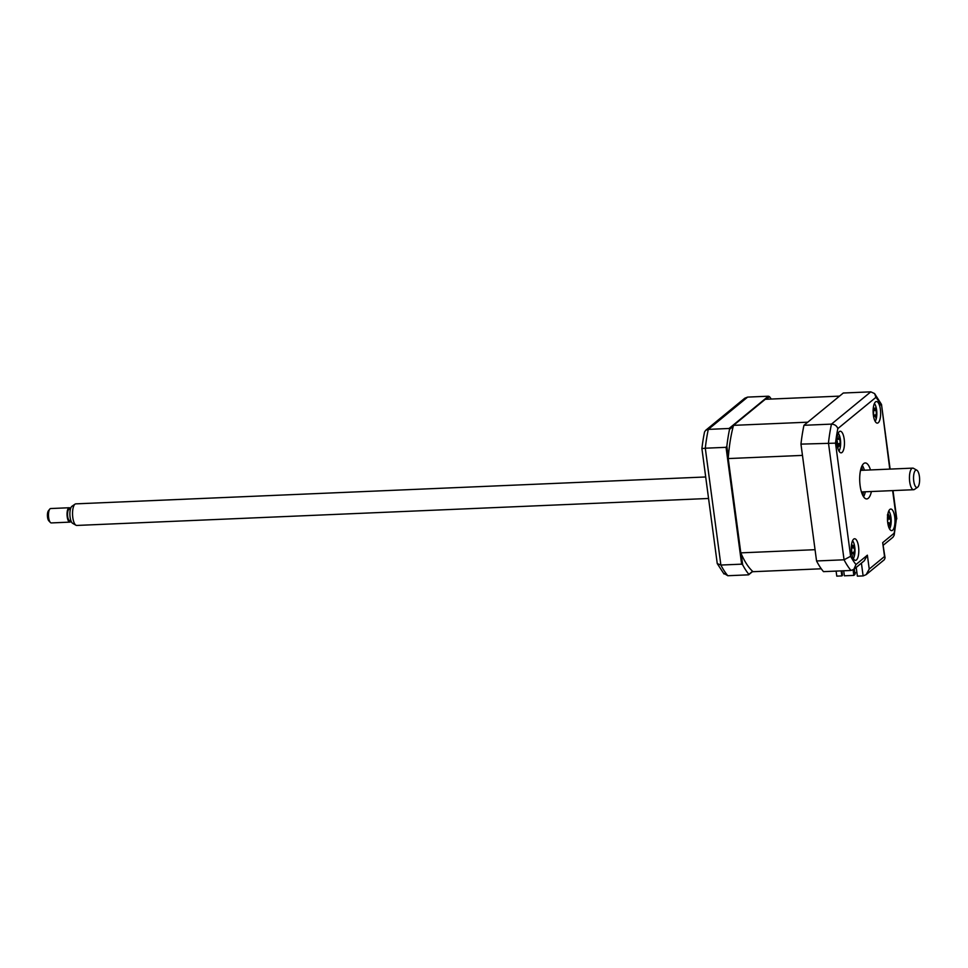 <?xml version="1.0" encoding="UTF-8"?>
<svg xmlns="http://www.w3.org/2000/svg" width="968" height="968" viewBox="0 0 968 968"><rect width="100%" height="100%" fill="white"/><g stroke="black" fill="none" stroke-linecap="round" stroke-linejoin="round"><path stroke-width="1.45" d="M752.741 571.423L748.579 574.835L727.815 575.73L723.399 573.056M741.185 553.72L742.662 564.804L741.633 564.163L720.882 565.046A97.223 33.686 87.6 0 0 727.815 575.73M741.633 564.163L726.048 447.325L705.297 448.208L720.882 565.046L717.252 563.594L724.016 573.988M733.248 426.331L729.521 429.393L729.049 428.485L708.298 429.381A97.223 33.686 87.6 0 0 705.297 448.208L701.909 448.595L717.252 563.594M729.049 428.485L768.386 396.214L747.635 397.098L744.791 398.211L705.672 430.312L708.298 429.381L747.635 397.098M701.909 448.595A94.513 32.755 87.6 0 1 704.559 431.922L705.672 430.312M771.278 399.046A97.223 33.686 87.6 0 0 769.439 396.638L768.386 396.214M766.257 399.264L769.439 396.638M729.521 429.393A97.223 33.686 87.6 0 0 726.847 446.236L726.048 447.325M728.323 457.319L726.847 446.236M742.662 564.804A97.223 33.686 87.6 0 0 748.869 574.351L748.579 574.835M752.596 571.289L748.869 574.351M880.384 409.464A10.805 3.739 87.6 0 0 876.427 401.538A10.805 3.739 87.6 0 0 873.378 415.211A10.805 3.739 87.6 0 0 877.347 423.125A10.805 3.739 87.6 0 0 880.384 409.464M844.193 439.157A10.805 3.739 87.6 0 0 840.224 431.244A10.805 3.739 87.6 0 0 837.187 444.905A10.805 3.739 87.6 0 0 841.156 452.83A10.805 3.739 87.6 0 0 844.193 439.157M858.543 546.666A10.805 3.739 87.6 0 0 854.575 538.752A10.805 3.739 87.6 0 0 851.538 552.413A10.805 3.739 87.6 0 0 855.494 560.339A10.805 3.739 87.6 0 0 858.543 546.666M894.735 516.972A10.805 3.739 87.6 0 0 890.766 509.047A10.805 3.739 87.6 0 0 887.729 522.72A10.805 3.739 87.6 0 0 891.697 530.633A10.805 3.739 87.6 0 0 894.735 516.972M870.486 469.928A18.005 6.244 87.6 0 0 865.198 462.946A18.005 6.244 87.6 0 0 860.129 485.73A18.005 6.244 87.6 0 0 866.723 498.931A18.005 6.244 87.6 0 0 871.406 491.514M864.412 470.194A18.005 6.244 87.6 0 0 862.258 465.366M856.208 567.405L857.382 576.154L863.117 575.912L861.411 563.134M863.589 496.778A18.005 6.244 87.6 0 0 865.331 491.78M867.376 555.184L864.303 560.762L853.837 569.353L850.993 570.467L823.49 571.64A97.223 33.686 -92.4 0 1 816.556 560.968L800.96 444.118A97.223 33.686 -92.4 0 1 803.96 425.291L843.297 393.02L870.801 391.846L874.6 393.577L875.943 397.34L837.84 428.594A91.815 31.811 87.6 0 0 835.529 443.15L850.618 556.285A91.815 31.811 87.6 0 0 855.978 564.538L867.376 555.184L869.228 569.063L866.154 574.641L863.117 575.912M889.774 469.105L881.497 404.43L874.6 393.577M803.96 425.291L831.464 424.117C834.694 424.323 836.824 425.823 837.84 428.594M800.96 444.118L835.529 443.15M853.837 569.353L855.978 564.538M816.556 560.968L844.06 559.794L850.618 556.285M869.228 569.063L884.534 556.503L882.683 542.637L885.067 557.87L884.341 559.71L866.154 574.641M882.683 542.637L894.081 533.283L894.166 535.256L892.956 537.252L883.373 545.117M894.081 533.283A91.815 31.811 87.6 0 0 896.392 518.727L894.166 535.256M884.534 556.503L885.067 557.87M862.524 470.279A21.611 7.49 87.6 0 0 861.532 466.891M862.742 495.314A21.611 7.49 87.6 0 0 863.456 491.853M864.109 469.25A30.601 10.6 -92.4 0 1 864.279 470.194M865.198 491.78A30.601 10.6 -92.4 0 1 865.114 492.736M889.507 528.855A9.716 3.364 87.6 0 0 889.568 528.77A9.716 3.364 87.6 0 0 890.959 524.414A25.204 25.204 0 0 0 890.572 515.315A9.716 3.364 87.6 0 0 888.745 511.019M887.378 514.988L888.152 513.875A24.599 22.518 3.9 0 1 888.926 515.617L890.233 516.9A24.599 6.873 -26.9 0 0 890.463 516.162L890.935 518.485A24.599 11.58 -174.6 0 1 890.741 519.429L890.427 523.035A24.599 22.518 3.9 0 1 890.379 524.898L889.616 526.011A24.599 17.823 -127.9 0 0 889.592 524.232L888.297 522.95A24.599 11.58 -174.6 0 1 887.825 523.349M887.692 522.418L888.926 522.744L887.741 522.829M887.535 520.699A24.599 6.873 -26.9 0 0 887.789 520.421L888.092 516.827A24.599 17.823 -127.9 0 0 887.632 515.581M888.321 517.723L890.233 516.9M888.382 518.473L890.935 518.485M740.81 552.861L815.044 549.691L802.472 455.396L728.226 458.566L740.81 552.861A90.375 31.315 87.6 0 0 753.043 571.701L821.263 568.785M733.514 425.351L765.264 399.3L839.51 396.13L807.76 422.181L733.514 425.351A90.375 31.315 87.6 0 0 728.226 458.566M841.168 570.89L841.845 575.912L836.775 576.129L836.11 571.108M853.086 569.862L853.824 575.403L844.374 575.803L843.697 570.781M841.845 575.912L842.511 575.367L841.906 570.854M856.813 571.894L854.865 573.504M854.26 569.002L854.986 574.447L853.824 575.403M853.304 558.548A9.716 3.364 87.6 0 0 854.756 554.107A25.204 25.204 0 0 0 854.369 545.008A9.716 3.364 87.6 0 0 854.03 543.726A9.716 3.364 87.6 0 0 852.542 540.713M851.429 551.482A24.599 11.011 -33.3 0 0 851.695 551.034L851.719 547.247A24.599 15.355 -140.3 0 0 851.332 546.46M851.586 544.137A24.599 20.05 -1.7 0 1 852.421 545.529L853.752 546A24.599 11.011 -33.3 0 0 853.909 544.875L854.526 546.908A24.599 15.718 -178.1 0 1 854.441 548.215L854.417 552.002A24.599 20.05 -1.7 0 1 854.49 553.672L854.248 553.599M851.659 547.138L853.752 546M854.49 553.672L853.849 555.245A24.599 15.355 -140.3 0 0 853.715 553.72L852.385 553.248A24.599 15.718 -178.1 0 1 851.792 554.023M853.715 553.72L851.634 553.115M851.695 547.198L854.526 546.908M862.258 470.291A15.488 5.36 87.6 0 0 861.145 467.98M862.27 494.261A15.488 5.36 87.6 0 0 863.178 491.865M838.966 451.04A9.716 3.364 87.6 0 0 840.26 447.519A9.716 3.364 87.6 0 0 840.418 446.599A25.204 25.204 0 0 0 840.03 437.5A9.716 3.364 87.6 0 0 838.203 433.204M837.054 438.068A24.599 14.822 -7.6 0 1 837.671 438.685L838.482 439.061L836.945 439.605M836.993 438.879L838.941 437.923A24.599 15.996 -47.1 0 0 838.917 436.326L839.716 437.742A24.599 20.691 175.8 0 1 839.813 439.46L840.224 443.199A24.599 14.822 -7.6 0 1 840.442 444.421L840.03 446.563A24.599 10.128 -153.2 0 0 839.776 445.546L837.659 444.675M839.776 445.546L838.506 446.321A24.599 20.691 175.8 0 1 837.768 447.93M837.731 444.433L840.442 444.421M837.308 445.691A24.599 15.996 -47.1 0 0 837.635 444.772L837.223 441.033A24.599 10.128 -153.2 0 0 836.921 440.658M875.157 421.346A9.716 3.364 87.6 0 0 875.907 419.894A9.716 3.364 87.6 0 0 876.609 416.906A25.204 25.204 0 0 0 876.221 407.806A9.716 3.364 87.6 0 0 874.394 403.511M873.717 409.803L876.33 409.464A24.599 16.456 -178.8 0 1 876.258 410.831L876.294 414.643A24.599 19.469 -2.6 0 1 876.391 416.252L875.774 417.922A24.599 14.774 -142.3 0 0 875.616 416.458L874.285 416.143A24.599 16.456 -178.8 0 1 873.68 417.002M875.616 416.458L873.499 416.01M873.293 414.498A24.599 11.749 -34.8 0 0 873.584 414.001L873.547 410.202A24.599 14.774 -142.3 0 0 873.172 409.476M873.233 408.605L875.556 408.69A24.599 11.749 -34.8 0 0 875.677 407.504L876.33 409.464M875.532 416.071L876.1 416.676M873.402 409.912L875.556 408.69M873.414 407.117A24.599 19.469 -2.6 0 1 874.213 408.387M916.829 470.218A8.724 3.025 87.6 0 0 913.55 477.115A8.724 3.025 87.6 0 0 916.321 487.34A8.724 3.025 87.6 0 0 917.591 487.267A8.724 3.025 87.6 0 0 919.6 478.652A8.724 3.025 87.6 0 0 916.865 470.23A8.724 3.025 87.6 0 0 916.829 470.218M917.591 487.267L914.457 489.433A10.805 3.739 -92.4 0 1 913.671 489.711A10.805 3.739 -92.4 0 1 912.885 489.518A10.805 3.739 -92.4 0 1 909.436 477.974A10.805 3.739 -92.4 0 1 912.739 468.125A10.805 3.739 -92.4 0 1 913.526 468.33A10.805 3.739 -92.4 0 1 913.55 468.343A10.805 3.739 -92.4 0 1 913.586 468.367M705.696 476.97L75.843 503.856A10.805 3.739 87.6 0 0 75.056 504.134A10.805 3.739 87.6 0 0 72.564 514.807A10.805 3.739 87.6 0 0 75.952 525.225A10.805 3.739 87.6 0 0 75.988 525.249A10.805 3.739 87.6 0 0 76.762 525.442L708.564 498.472M75.952 525.225L72.648 523.337A8.724 3.025 -92.4 0 1 72.648 523.337A8.724 3.025 -92.4 0 1 69.902 514.915A8.724 3.025 -92.4 0 1 71.922 506.3L75.056 504.134M70.906 520.651L69.793 520.687A5.76 1.996 -92.4 0 1 69.381 520.59A5.76 1.996 -92.4 0 1 67.542 514.431A5.76 1.996 -92.4 0 1 69.309 509.18L70.41 509.132M69.248 507.74L50.687 508.539A7.199 2.493 87.6 0 0 49.791 509.083A7.199 2.493 87.6 0 0 48.497 515.835A7.199 2.493 87.6 0 0 50.36 522.454A7.199 2.493 87.6 0 0 50.784 522.793A7.199 2.493 87.6 0 0 51.304 522.926L69.865 522.127A7.199 2.493 -92.4 0 1 69.345 522.006A7.199 2.493 -92.4 0 1 67.046 514.298A7.199 2.493 -92.4 0 1 69.248 507.74A7.199 2.493 -92.4 0 1 69.757 507.873A7.199 2.493 -92.4 0 1 70.543 508.672M49.15 521.099A5.397 1.875 -92.4 0 1 48.824 520.844A5.397 1.875 -92.4 0 1 47.432 515.884A5.397 1.875 -92.4 0 1 48.4 510.814L49.791 509.083M71.075 521.099A7.199 2.493 -92.4 0 1 69.865 522.127M881.303 405.592A91.815 31.811 87.6 0 0 875.943 397.34M850.993 570.467A97.223 33.686 -92.4 0 1 844.06 559.794L828.463 442.945A97.223 33.686 -92.4 0 1 831.464 424.117L870.801 391.846M896.392 518.727L892.641 490.607M889.386 523.192L890.427 523.035M887.716 515.811L888.926 515.617M888.358 518.909L890.741 519.429M852.191 552.474L854.417 552.002M851.913 547.743L854.441 548.215M851.38 545.746L852.421 545.529M837.393 446.188L838.506 446.321M837.937 439.254L839.813 439.46M837.84 443.876L840.224 443.199M873.62 410.371L876.258 410.831M873.777 415.199L876.294 414.643M881.497 404.43L890.124 469.093M893.004 490.594L896.779 518.896M853.183 552.74L851.513 552.304M875.12 415.562L873.366 415.103M860.516 470.363L912.739 468.125M48.824 520.844L50.36 522.454M861.435 491.95L913.671 489.711M916.865 470.23L913.55 468.343"/></g></svg>
